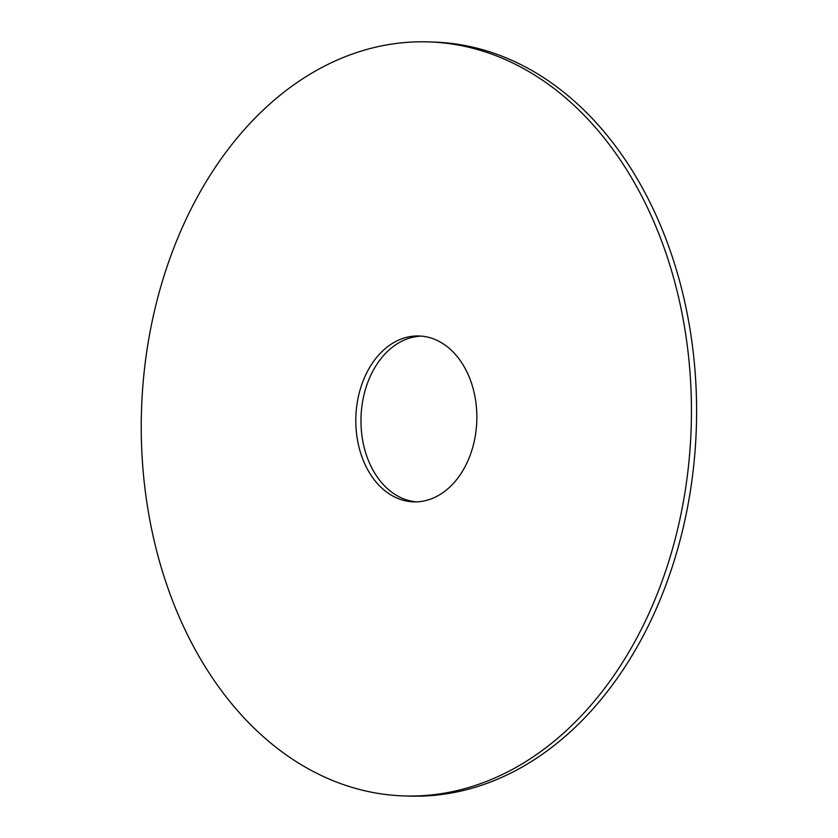 <?xml version="1.0" encoding="UTF-8"?>
<svg xmlns="http://www.w3.org/2000/svg" width="838" height="838" viewBox="0 0 838 838"><rect width="100%" height="100%" fill="white"/><g stroke="black" fill="none" stroke-linecap="round" stroke-linejoin="round"><path stroke-width="1.26" d="M287.79 89.226A377.215 274.979 -88.1 0 0 147.907 509.169A377.215 274.979 -88.1 0 0 404.115 795.932A377.215 274.979 -88.1 0 0 691.161 427.82A377.215 274.979 -88.1 0 0 428.543 41.9A377.215 274.979 -88.1 0 0 287.79 89.226M388.046 346.387A82.983 60.493 -88.1 0 0 357.271 438.777A82.983 60.493 -88.1 0 0 413.637 501.857A82.983 60.493 -88.1 0 0 476.791 420.875A82.983 60.493 -88.1 0 0 419.01 335.975A82.983 60.493 -88.1 0 0 388.046 346.387M404.115 795.932L409.269 796.1A377.215 274.979 -88.1 0 0 696.326 427.988A377.215 274.979 -88.1 0 0 433.707 42.068L428.543 41.9M421.587 336.132A82.983 60.493 -88.1 0 0 393.211 346.555A82.983 60.493 -88.1 0 0 362.163 437.216A82.983 60.493 -88.1 0 0 416.224 501.868"/></g></svg>

